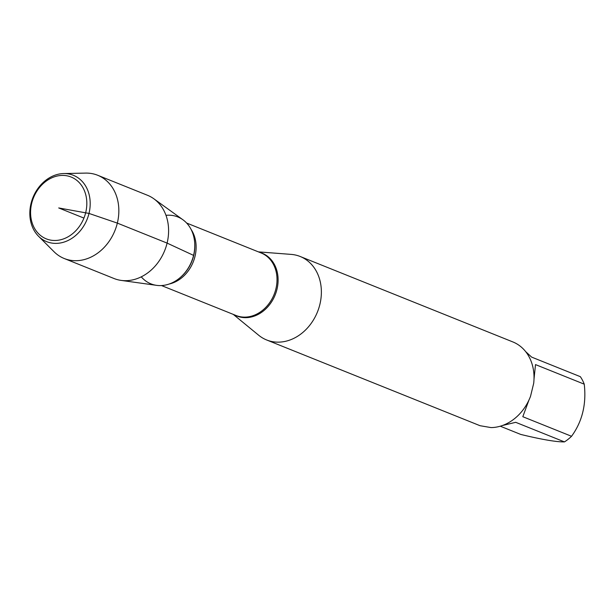 <?xml version="1.0" encoding="UTF-8"?>
<svg xmlns="http://www.w3.org/2000/svg" width="615" height="615" viewBox="0 0 615 615"><rect width="100%" height="100%" fill="white"/><g stroke="black" fill="none" stroke-linecap="round" stroke-linejoin="round"><path stroke-width="0.92" d="M258.4 251.873L291.164 254.395A44.98 36.708 111.9 0 1 300.174 256.486A44.98 36.708 111.9 0 1 317.471 311.913A44.98 36.708 111.9 0 1 266.633 339.964A44.98 36.708 111.9 0 1 258.677 335.237L233.277 314.396M266.633 339.964L479.293 425.403A44.98 36.708 -68.1 0 0 480.107 425.718L491.062 427.586A44.98 36.708 -68.1 0 0 530.514 396.36L533.697 383.291A44.98 36.708 -68.1 0 0 512.833 341.925L300.174 256.486M525.625 351.588L531.614 357.1L580.352 376.68A43.181 35.24 111.9 0 1 584.25 384.175C586.526 404.147 582.297 421.521 571.543 436.289A43.181 35.24 111.9 0 1 564.455 441.901C556.406 442.031 541.838 439.541 520.759 434.436L500.272 426.203M584.25 384.175L535.511 364.595L534.005 379.109M528.969 400.019L522.812 416.709L571.543 436.289M564.455 441.901L515.716 422.321L502.394 425.519M141.266 276.842A36.047 29.42 -68.1 0 0 180.41 277.396A36.047 29.42 -68.1 0 0 193.571 255.386A36.047 29.42 -68.1 0 0 194.624 242.003A36.047 29.42 -68.1 0 0 165.981 215.319M63.706 173.553L85.608 173.099A44.857 36.608 111.9 0 1 97.7 175.267L147.462 195.263A44.857 36.608 111.9 0 1 153.865 198.799L182.939 219.786A36.047 29.42 111.9 0 1 193.571 255.386A36.047 29.42 111.9 0 1 156.594 285.352L121.086 280.394A44.857 36.608 111.9 0 1 114.013 278.51L64.252 258.523A44.857 36.608 111.9 0 1 54.02 251.72L38.522 236.237A35.762 29.189 111.9 0 1 31.027 203.519A35.762 29.189 111.9 0 1 63.706 173.553A35.762 29.189 111.9 0 1 88.998 213.428A35.762 29.189 111.9 0 1 38.522 236.237M153.865 198.799A44.857 36.608 111.9 0 1 167.096 243.102A44.857 36.608 111.9 0 1 121.086 280.394M97.7 175.267A44.857 36.608 111.9 0 1 114.951 230.54A44.857 36.608 111.9 0 1 64.252 258.523M31.696 203.327A33.318 27.191 -68.1 0 0 65.405 238.143A33.318 27.191 -68.1 0 0 79.004 182.363A33.318 27.191 -68.1 0 0 31.696 203.327M83.932 218.087L58.702 207.947L88.998 213.428L117.342 223.107L167.096 243.102L193.571 255.386M259.645 252.373A33.848 27.621 111.9 0 1 276.973 289.304A33.848 27.621 111.9 0 1 234.523 314.895M161.499 285.552L236.029 315.495A33.687 27.498 -68.1 0 0 275.889 288.904A33.687 27.498 -68.1 0 0 261.144 252.973L186.622 223.03M191.081 229.41A33.687 27.498 111.9 0 1 195.001 256.401A33.687 27.498 111.9 0 1 169.133 284.038M180.41 277.396L180.925 276.942A34.886 28.467 -68.1 0 0 193.663 255.64A34.886 28.467 -68.1 0 0 194.686 242.694L194.624 242.003"/></g></svg>
